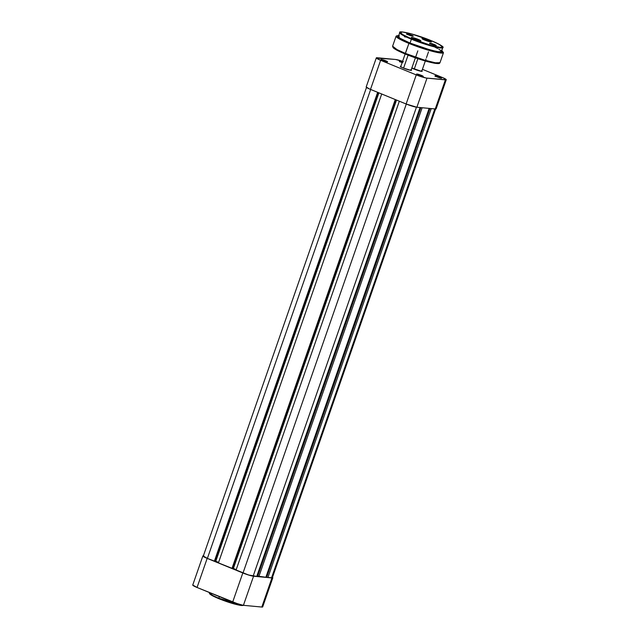 <?xml version="1.0" encoding="UTF-8"?>
<svg xmlns="http://www.w3.org/2000/svg" width="639" height="639" viewBox="0 0 639 639"><rect width="100%" height="100%" fill="white"/><g stroke="black" fill="none" stroke-linecap="round" stroke-linejoin="round"><path stroke-width="0.96" d="M209.8 593.591L212.931 595.995L218.826 598.679L218.802 598.24L212.707 595.468L209.52 593.008A18.156 2.085 19.2 0 0 218.802 598.24L219.361 596.618L218.802 598.24A18.156 2.085 19.2 0 0 242.972 605.253L218.802 598.24L218.826 598.679L232.037 603.328L239.617 605.237L243.195 605.285L240.56 605.389L234.617 604.063L220.343 599.286M272.446 577.336L272.797 577.856L271.934 577.944L253.555 576.218L248.891 575.124L205.87 557.823L203.242 556.433L202.89 555.914L203.753 555.826M192.754 585.012L197.052 587.481L238.762 604.222L243.419 605.317L261.806 607.042L262.661 606.946L262.309 606.435M211.158 594.989L217.428 598.088M202.867 555.954L192.738 585.052A8.435 0.966 19.2 0 0 197.052 587.481L207.18 558.382L242.812 572.967L232.676 602.066L197.052 587.481L207.18 558.382A8.435 0.966 -160.8 0 1 202.867 555.954A8.435 0.966 -160.8 0 1 203.402 555.802M271.934 577.944L253.555 576.218L243.419 605.317L261.806 607.042L271.934 577.944L261.806 607.042A8.435 0.966 19.2 0 0 262.685 606.914L272.813 577.816A8.435 0.966 -160.8 0 1 271.934 577.944M243.419 605.317L253.555 576.218A8.435 0.966 -160.8 0 1 242.812 572.967L232.676 602.066A8.435 0.966 19.2 0 0 243.419 605.317M272.486 577.368A8.435 0.966 -160.8 0 1 272.813 577.816M267.957 577.448L431.229 108.59L267.957 577.448L271.551 577.784L267.957 577.448M272.038 577.209L272.366 577.704L271.551 577.784L434.824 108.926L271.551 577.784A7.98 0.919 19.2 0 0 272.39 577.664L435.702 108.686M203.322 556.066L207.379 558.398L370.676 89.476L207.379 558.398L214.353 561.258L377.649 92.335L214.353 561.258L214.944 561.314L207.379 558.398A7.98 0.919 19.2 0 1 203.298 556.098L366.61 87.128M378.184 92.551L214.944 561.314L378.184 92.551M378.903 92.847L215.79 561.25L214.992 561.17L215.79 561.25L378.903 92.847M218.594 562.392L215.79 561.25L218.594 562.392M218.41 562.919L381.707 93.997L218.41 562.919L231.973 568.47L395.269 99.548L231.973 568.47L232.564 568.526L218.41 562.919M395.805 99.772L232.564 568.526L395.805 99.772M396.523 100.059L233.411 568.462L232.612 568.39L236.214 569.613L233.411 568.462L396.523 100.059M236.039 570.132L399.335 101.21L236.039 570.132L243.012 572.991L406.3 104.069L243.012 572.991A7.98 0.919 19.2 0 0 253.172 576.058L416.452 107.184L253.172 576.058L256.766 576.394L248.763 575.028L236.039 570.132M420.047 107.536L256.766 576.394L420.047 107.536M256.99 575.755L257.741 576.058L256.99 575.755M420.869 107.616L257.717 576.122L258.867 576.594L422.139 107.735L258.867 576.594L265.864 577.249L257.717 576.122L420.869 107.616M429.136 108.39L265.864 577.249L429.136 108.39M266.088 576.61L266.83 576.913L266.088 576.61M429.959 108.47L266.806 576.977L429.959 108.47M381.331 59.443L382.761 60.505L387.234 61.863A3.514 0.399 -160.8 0 1 383.624 60.841A3.514 0.399 -160.8 0 1 380.972 59.547A3.514 0.399 -160.8 0 1 381.331 59.443A3.514 0.399 -160.8 0 1 385.317 60.601A3.514 0.399 -160.8 0 1 387.561 61.847A3.514 0.399 -160.8 0 1 387.234 61.863L385.804 60.793L381.331 59.443M402.139 62.622A3.514 0.399 -160.8 0 1 399.359 61.272A3.514 0.399 -160.8 0 1 399.718 61.168L402.386 62.71M435.343 75.761L435.55 76.265L434.999 75.881A3.514 0.399 -160.8 0 1 435.343 75.761A3.514 0.399 -160.8 0 1 439.328 76.912A3.514 0.399 -160.8 0 1 441.573 78.158A3.514 0.399 -160.8 0 1 441.245 78.174A3.514 0.399 -160.8 0 1 437.635 77.159A3.514 0.399 -160.8 0 1 434.983 75.865L441.485 78.182L435.343 75.761M416.963 74.028L418.393 75.098L422.866 76.448A3.514 0.399 -160.8 0 1 419.256 75.434A3.514 0.399 -160.8 0 1 416.604 74.14A3.514 0.399 -160.8 0 1 416.963 74.028A3.514 0.399 -160.8 0 1 420.949 75.186A3.514 0.399 -160.8 0 1 423.194 76.432A3.514 0.399 -160.8 0 1 422.866 76.448L421.436 75.386L416.963 74.028M400.972 66.272L400.365 66.328L400.613 66.696L403.385 68.069L410.933 70.346A5.927 0.679 -160.8 0 1 404.838 68.629A5.927 0.679 -160.8 0 1 400.365 66.448A5.927 0.679 -160.8 0 1 400.869 66.264M411.724 67.974L421.604 71.352A5.927 0.679 -160.8 0 1 416.828 70.098A5.927 0.679 -160.8 0 1 411.843 68.046M366.203 86.936L369.182 88.845L406.124 103.997L416.868 107.24L427.004 78.142L445.383 79.867A8.435 0.966 -160.8 0 0 446.262 79.739A8.435 0.966 -160.8 0 0 441.948 77.311L422.419 69.316L443.266 77.87L446.246 79.779L426.149 78.022L416.261 74.899L380.628 60.306L376.363 58.045L395.581 59.475L403.329 61.584M421.884 70.865A5.927 0.679 -160.8 0 1 422.163 71.32A5.927 0.679 -160.8 0 1 421.604 71.352L422.211 71.288L421.532 70.641M411.212 69.859A5.927 0.679 -160.8 0 1 411.492 70.322A5.927 0.679 -160.8 0 1 410.933 70.346L411.54 70.282L410.861 69.643M402.945 62.047L399.718 61.168A3.514 0.399 -160.8 0 1 402.402 61.863M446.262 79.739L436.133 108.838A8.435 0.966 19.2 0 1 435.247 108.965L445.383 79.867L435.247 108.965L416.868 107.24L435.247 108.965L436.11 108.878L435.758 108.358M376.315 57.877L366.187 86.976A8.435 0.966 19.2 0 0 370.492 89.404L380.628 60.306L370.492 89.404L406.124 103.997L416.261 74.899L380.628 60.306A8.435 0.966 -160.8 0 1 376.315 57.877A8.435 0.966 -160.8 0 1 377.194 57.75L395.581 59.475A8.435 0.966 -160.8 0 1 402.586 61.328M416.261 74.899L406.124 103.997A8.435 0.966 19.2 0 0 416.868 107.24L427.004 78.142A8.435 0.966 -160.8 0 1 416.261 74.899M400.118 61.775L402.235 62.342L400.118 61.775M435.742 76.36L440.67 78.078L435.742 76.36M381.731 60.05L386.659 61.767L381.731 60.05M417.363 74.635L422.291 76.353L417.363 74.635M414.24 69.14L417.874 58.692L414.24 69.14M403.56 68.141L408.081 55.162L403.56 68.141M411.74 38.803C405.861 36.519 395.741 31.455 402.65 32.022C410.078 32.805 426.005 38.412 431.109 40.624L438.817 44.139L442.547 46.919L440.199 47.398L431.652 45.601L409.942 38.052L402.937 34.682L400.302 32.501L402.65 32.022L411.196 33.827L431.109 40.624C436.988 42.909 447.108 47.965 440.199 47.398C432.771 46.623 416.844 41.016 411.74 38.803L411.388 39.211L411.74 38.803M399.215 36.119L398.377 36.639L400.142 38.3L410.054 43.061A22.804 2.62 19.2 0 0 441.469 51.487L442.811 47.637A22.804 2.62 -160.8 0 1 411.388 39.211L428.713 45.289L438.522 47.717L442.811 47.637C444.393 47.078 440.503 44.746 431.133 40.624C416.157 34.378 397.69 30.009 399.734 32.637L403.736 35.736L411.388 39.211A22.804 2.62 -160.8 0 1 399.734 32.637L398.393 36.487A22.804 2.62 19.2 0 0 410.054 43.061L411.388 39.211L410.054 43.061L430.366 49.994L438.027 51.703L441.413 51.591M441.309 50.138L443.131 52.198L439.472 52.318L420.27 47.102L409.264 42.989L399.183 38.228L398.744 35.48L396.092 36.167L400.493 39.57L408.912 43.396L409.264 42.989L397.754 37.294L396.731 35.784L399.247 35.52M393.073 47.07L397.234 50.361L405.43 54.099L405.43 53.412L397.003 49.586L392.61 46.184A25.089 2.883 19.2 0 0 405.43 53.412L408.912 43.396A25.089 2.883 -160.8 0 1 396.092 36.167L392.61 46.184L393.129 47.701C394.79 49.291 398.904 51.424 405.469 54.115L424.12 60.657L434.608 63.229L439.073 63.093M431.181 41.966A4.792 0.551 19.2 0 0 428.745 40.664L428.953 40.417A5.064 0.583 -160.8 0 1 431.485 41.926A5.064 0.583 -160.8 0 1 424.568 40.009L431.525 41.902L424.44 38.883L421.988 38.524L424.568 40.009A5.064 0.583 -160.8 0 1 421.988 38.62A5.064 0.583 -160.8 0 1 424.12 38.795A5.064 0.583 -160.8 0 1 428.953 40.417L428.745 40.664A4.792 0.551 -160.8 0 1 431.181 41.966M420.502 40.96A4.792 0.551 19.2 0 0 418.074 39.666L418.281 39.418A5.064 0.583 -160.8 0 1 420.813 40.928A5.064 0.583 -160.8 0 1 413.896 39.003L420.853 40.896L413.768 37.877L411.316 37.525L413.896 39.003A5.064 0.583 -160.8 0 1 411.316 37.621A5.064 0.583 -160.8 0 1 413.441 37.789A5.064 0.583 -160.8 0 1 418.281 39.418L418.074 39.666A4.792 0.551 -160.8 0 1 420.502 40.96M412.307 36.119L411.109 35.56L411.452 35.145A3.514 0.399 -160.8 0 1 413.209 36.199A3.514 0.399 -160.8 0 1 408.409 34.865L413.241 36.175L408.321 34.083L406.628 33.923L408.409 34.865A3.514 0.399 -160.8 0 1 406.62 33.899A3.514 0.399 -160.8 0 1 408.097 34.019A3.514 0.399 -160.8 0 1 411.452 35.145L411.109 35.56L412.307 36.119M435.287 45.529L434.089 44.97L434.44 44.562A3.514 0.399 -160.8 0 1 436.197 45.609A3.514 0.399 -160.8 0 1 431.397 44.275L436.221 45.585L431.309 43.492L429.616 43.332L431.397 44.275A3.514 0.399 -160.8 0 1 429.608 43.316A3.514 0.399 -160.8 0 1 431.085 43.436A3.514 0.399 -160.8 0 1 434.44 44.562L434.089 44.97L435.287 45.529M394.918 49.035L403.552 53.309M407.562 54.954L429.128 62.039L435.383 63.357L439.001 63.237M405.469 54.115C416.732 58.604 426.421 61.64 434.536 63.237C440.838 64.132 439.305 62.989 439.991 62.678L443.474 52.67L441.829 50.465L442.02 52.518L432.012 50.697L409.264 42.989L408.912 43.396L427.962 50.09L438.753 52.757L443.474 52.67A25.089 2.883 -160.8 0 1 408.912 43.396L405.43 53.412A25.089 2.883 19.2 0 0 439.991 62.678L435.271 62.766L424.48 60.098L405.43 53.412L405.461 54.115M441.349 51.024L438.793 49.123M437.675 48.508L434.951 47.158M406.021 37.102L404.471 36.758M422.211 38.843A4.792 0.551 -160.8 0 1 428.745 40.664A4.792 0.551 19.2 0 0 422.211 38.843M411.532 37.837A4.792 0.551 -160.8 0 1 418.074 39.666A4.792 0.551 19.2 0 0 411.532 37.837M407.378 34.402L411.109 35.56L407.378 34.402M430.366 43.811L434.089 44.97L430.366 43.811M411.963 38.108A4.425 0.511 -160.8 0 1 416.101 39.155A4.425 0.511 -160.8 0 1 420.007 40.904M411.883 38.116L416.157 39.179L420.079 40.984M417.674 40.009L413.529 38.731L417.674 40.009M422.635 39.107A4.425 0.511 -160.8 0 1 426.78 40.161A4.425 0.511 -160.8 0 1 430.678 41.91M422.555 39.115L426.836 40.177L430.75 41.982M428.346 41.008L424.2 39.738L428.346 41.008M243.81 604.949C244.05 605.397 243.124 605.572 241.039 605.468C235.304 604.534 227.899 602.273 218.826 598.679C207.691 594.03 209.488 593.056 209.52 593.008L209.648 592.641M381.259 60.122L380.972 59.547M399.639 61.847L399.359 61.272M435.263 76.432L434.983 75.865M416.884 74.707L416.604 74.14M400.645 67.015L400.365 66.448M400.701 66.752L405.142 53.988M405.485 53.005L407.49 47.254M411.037 70.354L415.39 57.853M415.821 56.607L417.826 50.856M421.708 71.36L425.31 61.009M425.806 59.587L426.037 58.924M426.501 57.606L428.497 51.855M429.887 43.883L429.608 43.316M406.899 34.474L406.62 33.899"/></g></svg>
